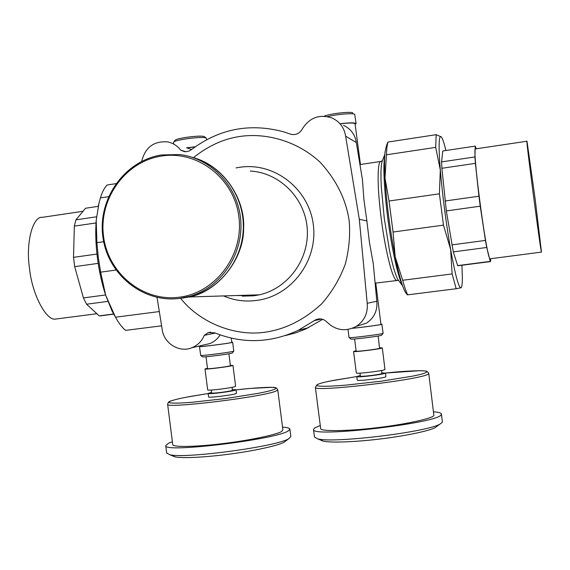<?xml version="1.0" encoding="UTF-8"?>
<svg xmlns="http://www.w3.org/2000/svg" width="570" height="570" viewBox="0 0 570 570"><rect width="100%" height="100%" fill="white"/><g stroke="black" fill="none" stroke-linecap="round" stroke-linejoin="round"><path stroke-width="0.85" d="M186.525 147.794L191.648 149.461M185.87 151.691L180.704 150.145C177.263 145.685 172.845 142.928 167.445 141.873C153.743 140.947 145.165 147.438 141.709 161.36M343.475 125.307C350.735 128.749 355.017 134.499 356.328 142.571L345.634 136.187C344.259 127.687 339.756 121.638 332.132 118.026C319.399 113.865 309.396 117.598 302.121 129.219C299.45 133.637 295.666 135.311 290.778 134.235L283.668 131.834C249.945 122.807 219.165 128.763 191.335 149.71L188.998 151.057L186.397 151.67L184.274 151.584L180.704 150.145M356.328 142.571L362.435 179.643L363.952 199.942L366.873 220.932L359.307 219.265L345.634 136.187M215.31 333.072L204.302 335.331L208.136 332.645L214.691 332.816C242.585 343.966 270.415 343.154 298.174 330.365L315.695 319.784C319.898 318.067 323.646 318.822 326.931 322.057C335.737 330.514 345.527 331.947 356.307 326.353C364.401 320.853 368.035 313.172 367.201 303.297L376.82 301.259L373.293 263.739L369.431 242.378L366.873 220.932M367.201 303.297L359.307 219.265M376.82 301.259C377.611 310.636 374.155 317.939 366.46 323.161L356.264 326.382M322.706 319.321L305.47 329.132L295.581 332.894L285.385 335.566M220.091 334.904C217.583 338.951 214.163 341.843 209.831 343.582L204.181 344.886M157.035 297.405L162.122 328.997C163.519 343.197 179.187 353.122 191.912 347.729C197.676 345.363 201.801 341.231 204.302 335.331M356.791 376.578L333.514 380.382C325.164 381.978 319.941 383.311 317.846 384.387C315.502 385.52 316.991 386.139 322.299 386.246C327.679 386.36 335.759 385.968 346.524 385.071L381.416 381.18L412.274 376.2C420.646 374.547 425.37 373.222 426.431 372.21C427.721 371.205 425.348 370.714 419.313 370.728L385.562 373.029L385.897 376.756C384.322 378.145 357.084 381.416 357.255 380.147L357.255 380.126M320.255 439.263L323.105 441.116C330.899 443.018 356.849 441.836 379.228 439.092C403.695 436.271 429.687 430.884 435.224 427.578L437.083 426.218M314.476 437.005L317.511 438.8C332.203 443.61 427.643 432.124 440.147 423.973L442.163 422.484L442.398 421.7L441.408 414.041M320.283 425.512L314.597 427.963L313.514 429.516C310.543 437.945 438.444 423.261 441.159 414.739L441.401 413.991C441.144 412.915 438.594 412.195 433.734 411.818M320.654 428.433L320.675 428.569C320.126 431.611 348.633 431.112 375.024 427.92C403.546 424.8 433.172 418.337 433.877 415.501L428.754 373.364M359.998 373.136L360.382 376.107C360.261 377.026 380.632 374.576 381.857 373.564L381.572 370.479M381.872 372.809L385.434 373.158C383.852 374.504 356.613 377.782 356.791 376.556L360.297 375.466M356.108 350.742L353.557 351.469L356.328 372.972C356.15 374.148 383.382 370.856 384.971 369.567L382.313 347.885L379.649 347.807M353.557 351.469C352.987 352.374 380.667 349.011 382.185 347.992L382.313 347.878M356.157 351.134L356.165 351.141C355.986 351.861 378.231 349.132 379.591 348.298L378.131 336.022M211.613 392.944L211.62 392.972C211.62 393.784 229.824 391.497 232.246 390.436L232.204 387.308M232.496 389.609L236.058 389.745L235.638 390.051C232.453 391.462 208.114 394.526 208.121 393.435L211.541 392.352M207.672 389.909L207.68 389.937C207.665 390.984 231.997 387.921 235.189 386.546L235.617 386.253L232.945 365.32M208.563 396.898L208.57 396.934C208.185 398.074 232.995 395.024 236.08 393.557L236.507 393.236L236.066 389.773M207.487 368.249L205.001 368.961C204.58 369.759 229.375 366.674 232.503 365.541L230.365 365.263M206.027 356.749L207.537 368.626C207.509 369.26 227.387 366.752 230.052 365.826L230.408 365.634L228.898 353.778M384.836 154.37L382.484 160.434C380.981 164.053 380.582 172.838 381.28 186.796L384.273 218.403L389.538 250.615C392.637 265.706 395.502 275.46 398.131 279.884L399.057 281.124M384.779 155.161C382.99 166.369 383.959 187.152 387.678 217.519C391.569 247.929 397.938 276.799 402.392 285.249M231.242 338.138L231.791 342.392L231.292 342.577C227.765 343.546 199.842 347.059 200.362 346.474L200.362 346.46M186.967 147.879L195.075 146.889M340.995 123.718C348.69 122.856 353.357 122.807 355.01 123.562L360.454 164.481M375.765 283.048L380.952 324.423C379.791 324.971 360.618 327.551 352.481 328.249M398.138 279.891L398.359 280.355L375.616 283.105M441.893 168.278L475.401 163.355L474.931 156.95L475.245 146.105L442.748 150.979L441.607 161.887L441.893 168.278L446.324 210.929L453.307 251.897L457.646 265.606L458.237 265.72M446.324 210.929L480.232 206.197L485.441 240.412L451.846 244.893M453.307 251.897L486.73 247.473L490.264 261.373L457.646 265.606M457.888 265.77L490.535 261.573L490.742 258.716M476.271 148.799L475.245 146.105M474.931 156.95L441.607 161.887M475.401 163.355L478.935 196.222L445.035 201.011M527.022 141.438L535.216 199.45L541.479 252.104C540.702 252.396 525.483 136.244 526.951 141.225L527.022 141.438M490.314 258.766L490.093 258.794C486.673 260.162 471.369 143.448 475.679 148.884L526.908 141.232M480.232 206.197L478.935 196.222M486.73 247.473L485.441 240.412M436.171 134.677L435.687 147.374L386.439 154.798L386.93 147.096L387.892 142.058L436.171 134.677L441.28 136.878C440.083 135.61 439.377 137.826 439.164 143.533C438.986 149.425 439.363 158.225 440.304 169.938C442.52 195.831 445.961 222.321 450.628 249.411C455.238 274.847 458.665 287.672 460.909 287.879L461.33 287.508C462.028 286.318 462.37 282.927 462.356 277.334L461.921 265.05M402.676 280.276L452.124 273.921L456.185 288.733L407.671 294.847C406.139 291.705 404.479 286.853 402.676 280.276L395.181 256.771C389.98 230.023 386.588 203.782 384.999 178.054C384.38 166.412 384.401 157.633 385.085 151.72L386.332 146.091L387.892 142.058M389.046 201.011L439.399 193.829L443.467 225.129L393.058 232.04L389.046 201.011L384.999 178.054L386.439 154.798M393.058 232.04L395.181 256.771C398.964 275.267 402.399 287.13 405.491 292.374L407.322 294.825M406.588 293.842L405.491 292.374M407.671 294.847L407.258 294.747M445.897 150.508C444.251 143.69 442.84 139.322 441.672 137.406L441.422 137.049M461.244 287.708L456.185 288.733M452.124 273.921L450.628 249.411L443.467 225.129M439.399 193.829L440.304 169.938L435.687 147.374M113.736 313.977L99.151 315.865L86.59 304.209L107.865 301.409M105.585 294.968L83.427 297.911L74.684 266.639L98.19 263.376M96.964 254.056L73.509 257.348L74.356 226.119L96.031 222.948M96.544 216.799L75.931 219.842L85.543 208.249L98.218 206.361M42.486 217.312C32.69 215.852 25.572 243.219 29.512 268.349C31.934 294.077 46.426 321.48 55.81 319.043L57.363 318.844M99.151 315.865L101.574 315.716M83.427 297.911L86.59 304.209M73.509 257.348L74.684 266.639M75.931 219.842L74.356 226.119M115.931 270.052L100.634 272.147L98.289 257.405L96.907 242.685L103.683 241.716M161.616 325.826L125.585 330.365C122.179 327.622 118.816 323.233 115.482 317.198L159.315 311.562M108.528 196.7L100.384 197.925C102.194 191.962 104.453 187.651 107.174 184.993L115.895 183.661M100.634 272.147L105.664 295.224C101.902 283.746 99.144 271.263 97.406 257.775C95.732 244.288 95.333 231.84 96.202 220.433L98.995 203.212M115.717 317.618L112.204 311.348L105.664 295.224L115.482 317.198M100.384 197.925L98.895 203.633L96.202 220.433L96.907 242.685M232.339 352.98L231.876 353.172C228.684 354.184 203.362 357.39 202.557 356.891L202.485 356.834M199.486 346.589L200.69 355.452C201.552 355.986 229.746 352.41 233.272 351.32L233.786 351.091L232.66 342.292L232.14 342.477C228.321 343.489 199.379 347.173 199.486 346.589L200.341 346.311M231.769 342.242L232.66 342.278M180.597 298.352C201.424 324.351 236.878 336.386 264.822 332.239C285.178 329.403 304.18 319.884 321.836 303.682C332.175 291.762 340.041 278.459 345.42 263.782C349.139 248.912 350.386 234.548 349.154 220.69C346.026 199.493 336.371 180.027 320.205 162.3C297.219 140.819 265.713 132.568 239.763 136.487C223.568 138.852 208.136 145.906 193.458 157.648M193.244 157.584C224.323 166.048 245.278 199.814 243.618 228.135C244.038 259.379 217.583 291.819 189.155 296.984L179.044 298.481M250.237 171.064C279.4 172.511 305.142 198.032 307.23 228.599C309.56 259.158 288.057 288.534 259.279 294.825L253.842 295.787L236.828 295.517M236.037 167.901L239.35 167.352C273.913 161.659 308.862 188.606 313.315 224.673C318.131 260.668 291.22 296.407 256.386 300.447C244.958 301.958 234.006 300.447 223.518 295.93M349.032 337.554L349.111 337.611C349.944 338.231 381.366 334.319 383.019 333.386L381.544 335.295C380.033 336.165 351.811 339.67 351.027 339.093L350.956 339.043M383.133 333.329L381.85 324.309C380.618 324.871 361.059 327.536 352.331 328.306M381.081 324.173L382 324.216M324.152 116.187C330.094 113.615 351.341 111.221 352.823 112.953L352.844 112.96M356.1 123.683L354.732 114.385C353.336 112.903 337.091 114.214 327.536 116.593M340.839 123.619C349.31 122.685 354.326 122.621 355.901 123.419L355.288 124.509M173.615 142.179L175.018 140.405C175.859 138.189 200.74 134.926 204.217 136.579L206.333 138.111M206.782 139.6L206.027 137.976C202.193 136.166 174.484 139.8 173.579 142.236L173.501 142.543M186.639 147.815L195.261 146.761M182.657 298.117L192.453 296.079C221.687 287.779 243.54 258.053 243.34 226.14C243.276 194.22 221.146 164.873 191.777 157.17M179.358 297.198C215.688 292.823 244.046 255.011 238.866 216.743C234.234 178.396 197.455 150.038 161.395 156.066C125.258 161.531 98.56 199.001 103.526 236.187C107.972 273.443 143.084 302.136 179.358 297.198M161.609 154.954L179.372 154.563C211.385 157.997 238.41 186.789 240.768 220.683C243.362 254.555 220.854 287.544 189.732 296.329L179.864 298.381C142.999 303.39 107.324 274.227 102.807 236.372C97.762 198.595 124.88 160.512 161.609 154.954M186.354 397.212L208.136 393.521L189.924 396.535C180.982 398.181 174.847 399.599 171.52 400.796C167.943 402.042 168.114 402.791 172.026 403.033C176.009 403.289 182.856 403.019 192.575 402.228L225.606 398.544L257.269 393.514C266.354 391.804 272.104 390.386 274.519 389.246C277.141 388.113 276.108 387.486 271.42 387.365L250.437 388.412L236.073 389.859C253.992 387.757 270.372 387.023 272.752 387.408C275.025 387.087 276.685 387.857 277.74 389.716L276.464 390.813C266.553 396.521 165.492 408.989 167.63 404.308L167.609 404.159M172.34 455.088L175.111 456.891C183.576 458.544 207.487 457.09 230.28 454.005C255.424 450.72 279.642 445.163 284.202 442.149L284.743 441.821M166.654 452.951L169.632 454.682C184.459 459.064 278.11 446.381 288.954 438.579L290.828 436.485L289.895 429.189M172.382 441.736L168.513 443.232L165.735 445.719C163.618 453.236 278.196 439.256 288.562 430.685L289.873 429.025C289.546 428.041 287.102 427.415 282.528 427.13M172.731 444.472L172.76 444.707C173.024 447.486 198.267 446.702 222.514 443.638C249.233 440.51 278.032 434.34 281.666 431.405L282.884 429.894L277.754 389.823M321.359 318.993L314.17 320.696M385.562 373.029C396.756 371.775 407.828 371.006 418.758 370.721C427.236 371.013 426.738 370.621 428.747 373.322L428.476 373.82C425.277 379.228 312.438 392.595 315.374 387.322L315.36 387.23M396.699 280.347C392.844 280.426 385.42 251.669 381.273 218.923C377.034 186.725 377.162 160.163 381.123 161.388L382.399 160.64M366.46 323.161L356.307 326.353M315.695 319.784L319.628 318.858M308.676 327.643L298.181 330.365M208.136 332.645L210.786 332.118M209.831 343.582L191.912 347.729M357.255 380.147L356.791 376.556L329.788 381.116M319.521 383.681L317.519 384.458M317.02 384.714L315.374 387.322L320.675 428.569M435.224 427.578L440.147 423.973M323.105 441.116L317.511 438.8M313.514 429.516L314.498 437.176M354.59 338.972L356.165 351.141M211.242 390.051L211.62 392.972M208.121 393.435L208.57 396.934M205.001 368.961L207.68 389.937M398.131 279.884L402.612 285.876M200.277 345.791L200.362 346.474M380.646 161.46L359.948 164.559M490.093 258.794L541.479 252.104M96.85 313.728L55.803 319.043M83.035 211.278L42.479 217.312M113.815 314.134L100.064 315.915M112.204 311.348L113.444 313.429M98.368 205.692L98.895 203.633M232.318 353.008L233.764 351.141M202.557 356.891L200.69 355.452M189.155 296.984L259.279 294.825M242.407 296.158L253.892 295.787L259.215 294.84M351.027 339.093L349.111 337.611M347.992 329.467L349.032 337.568M173.658 143.804L173.487 142.472M192.453 296.079L189.732 296.329M173.152 400.247L171.335 400.824M170.993 400.945L170.986 400.952C169.183 401.173 168.065 402.292 167.63 404.308L172.76 444.707M284.202 442.149L288.954 438.579M175.111 456.891L169.632 454.682M165.735 445.719L166.689 453.228"/></g></svg>
